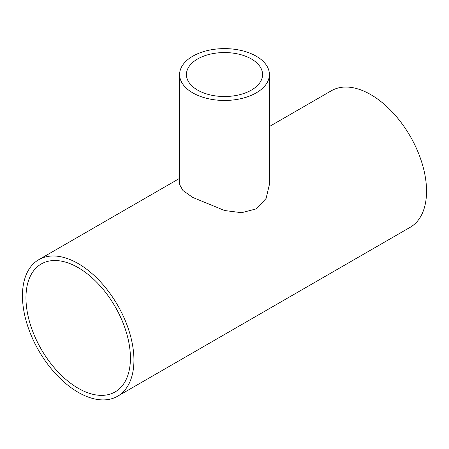 <?xml version="1.0" encoding="UTF-8"?>
<svg xmlns="http://www.w3.org/2000/svg" width="449" height="449" viewBox="0 0 449 449"><rect width="100%" height="100%" fill="white"/><g stroke="black" fill="none" stroke-linecap="round" stroke-linejoin="round"><path stroke-width="0.67" d="M197.577 90.081A38.07 21.979 180 0 1 186.43 74.54A38.07 21.979 180 0 1 224.5 52.555A38.07 21.979 180 0 1 262.57 74.54A38.07 21.979 180 0 1 239.07 94.846A38.07 21.979 180 0 1 197.577 90.081M256.25 56.209A44.9 25.924 0 0 0 207.32 50.591A44.9 25.924 0 0 0 179.6 74.54A44.9 25.924 0 0 0 224.5 100.458A44.9 25.924 0 0 0 269.4 74.54A44.9 25.924 0 0 0 256.25 56.209M269.4 74.54L269.4 184.561L266.077 198.48L256.312 208.869L241.618 212.697L224.668 210.53L192.812 197.476L182.956 190.522L179.6 184.561L179.6 74.54M22.45 295.768A78.833 45.512 -120 0 0 56.86 375.1A78.833 45.512 -120 0 0 117.61 396.22A78.833 45.512 -120 0 0 117.61 305.191A78.833 45.512 -120 0 0 38.777 259.679A78.833 45.512 -120 0 0 22.45 295.768M269.4 126.528L331.39 90.737A78.833 45.512 60 0 1 410.223 136.255A78.833 45.512 60 0 1 410.223 227.278L117.61 396.22M130.423 358.106A73.866 42.649 60 0 1 115.124 391.921A73.866 42.649 60 0 1 41.257 349.271A73.866 42.649 60 0 1 41.257 263.978A73.866 42.649 60 0 1 98.179 283.768A73.866 42.649 60 0 1 130.423 358.106M179.6 178.376L38.777 259.679"/></g></svg>
